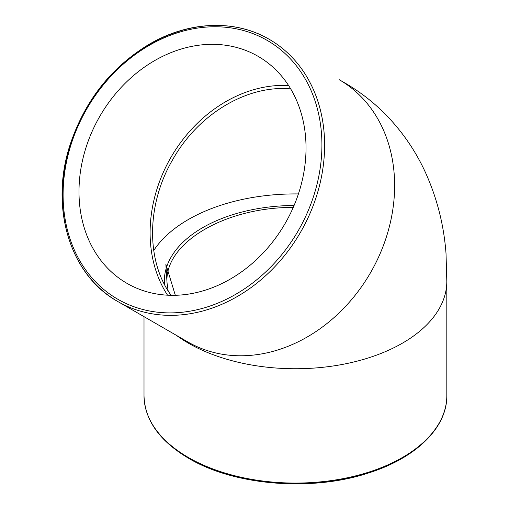 <?xml version="1.0" encoding="UTF-8"?>
<svg xmlns="http://www.w3.org/2000/svg" width="509" height="509" viewBox="0 0 509 509"><rect width="100%" height="100%" fill="white"/><g stroke="black" fill="none" stroke-linecap="round" stroke-linejoin="round"><path stroke-width="0.76" d="M339.217 79.709A151.402 123.617 120 0 1 367.663 277.488A151.402 123.617 120 0 1 220.55 353.952A151.402 123.617 120 0 1 188.381 342.264A151.402 123.617 120 0 1 187.808 341.94L117.795 301.513A151.402 123.617 -60 0 0 300.552 232.206A151.402 123.617 -60 0 0 269.197 39.282A151.402 123.617 -60 0 0 86.435 108.582A151.402 123.617 -60 0 0 117.789 301.513A151.402 123.617 -60 0 0 117.795 301.513C69.962 275.127 49.449 207.487 69.994 145.065C84.71 100.814 111.172 67.182 149.379 44.156C188.782 21.066 234.961 19.119 269.197 39.282M258.05 56.308L258.05 56.308A131.08 107.03 120 0 1 285.199 223.343A131.08 107.03 120 0 1 126.97 283.348A131.08 107.03 120 0 1 99.821 116.313A131.08 107.03 120 0 1 258.05 56.308M446.813 395.671C447.252 427.668 415.808 458.183 368.452 473.001C311.603 491.859 234.528 485.624 188.763 458.38C159.654 441.157 144.734 420.256 144.009 395.671A151.402 87.408 180 0 0 188.355 457.476A151.402 87.408 180 0 0 353.348 476.424A151.402 87.408 180 0 0 446.813 395.671L446.813 281.331A151.402 87.408 180 0 1 446.813 281.356A151.402 87.408 180 0 1 398.394 345.407A151.402 87.408 180 0 1 222.325 357.884A151.402 87.408 180 0 1 188.355 343.136A151.402 87.408 180 0 1 176.318 335.304M288.597 85.518A131.08 107.03 -60 0 0 170.935 157.37A131.08 107.03 -60 0 0 167.537 295.195M290.69 88.89C247.024 84.71 197.778 114.385 172.506 160.004C146.7 204.147 145.663 260.576 171.113 295.315M294.081 205.471A131.08 75.682 0 0 0 164.324 281.146A131.08 75.682 0 0 0 164.445 284.334M168.155 290.849L167.06 283.106C163.694 243.429 224.679 207.106 293.241 207.43M117.795 299.241A149.436 122.014 120 0 1 138.359 52.287A149.436 122.014 120 0 1 321.376 157.955A149.436 122.014 120 0 1 117.795 299.241M189.049 457.877A149.436 86.275 0 0 0 189.742 458.278A149.436 86.275 0 0 0 401.766 457.877M153.731 250.511A151.402 87.408 180 0 1 184.43 221.873A151.402 87.408 180 0 1 298.42 193.935M144.009 395.671L144.009 316.649M164.324 284.111L164.324 281.146M167.06 283.106L165.864 264.209L175.319 295.296M446.813 281.356L446.024 253.552C443.931 225.169 437.046 198.084 425.365 172.297C415.821 151.44 403.039 132.658 387.018 115.937C374.427 102.926 360.308 91.9 344.663 82.846L339.223 79.703M187.108 341.533L188.381 342.271"/></g></svg>
